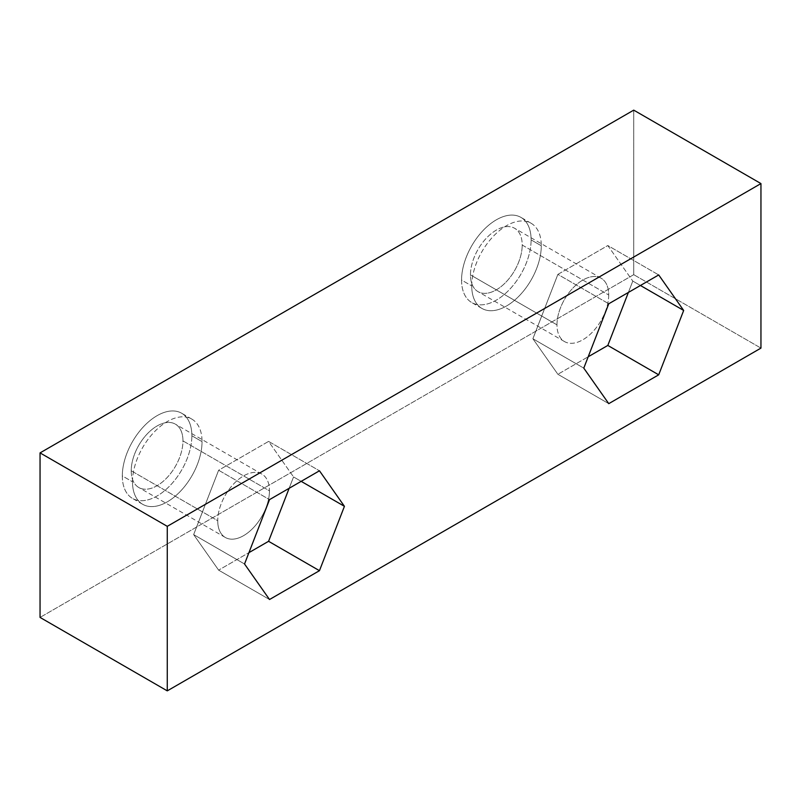 <?xml version="1.0" encoding="UTF-8"?>
<svg xmlns="http://www.w3.org/2000/svg" width="801" height="801" viewBox="0 0 801 801"><rect width="100%" height="100%" fill="white"/><g stroke="black" fill="none" stroke-linecap="round" stroke-linejoin="round"><path stroke-width="0.6" stroke-dasharray="4 3" d="M633.731 274.663L633.731 110.138L633.731 274.663L760.95 348.105L633.731 274.663L40.05 617.421L633.731 274.663M471.739 285.917A49.171 28.395 -60 0 1 506.512 225.692A49.171 28.395 -60 0 1 541.286 245.767A49.171 28.395 -60 0 1 506.512 305.992A49.171 28.395 -60 0 1 471.739 285.917L461.566 280.04A49.171 28.395 -60 0 1 496.34 219.814A49.171 28.395 -60 0 1 531.113 239.889A49.171 28.395 -60 0 1 496.34 300.125A49.171 28.395 -60 0 1 461.566 280.04A49.171 28.395 -60 0 1 483.033 230.558A49.171 28.395 -60 0 1 520.92 217.381A49.171 28.395 -60 0 1 531.113 239.889L541.286 245.767A49.171 28.395 120 0 0 531.103 223.259A49.171 28.395 120 0 0 493.206 236.435A49.171 28.395 120 0 0 471.739 285.917A49.171 28.395 120 0 0 481.932 308.435A49.171 28.395 120 0 0 519.819 295.259A49.171 28.395 120 0 0 541.286 245.767L531.113 239.889A49.171 28.395 -60 0 1 509.646 289.381A49.171 28.395 -60 0 1 471.749 302.558A49.171 28.395 -60 0 1 461.566 280.04L471.739 285.917M132.495 481.781A49.171 28.395 -60 0 1 167.269 421.556A49.171 28.395 -60 0 1 202.042 441.631A49.171 28.395 -60 0 1 167.269 501.857A49.171 28.395 -60 0 1 132.495 481.781L122.313 475.904A49.171 28.395 -60 0 1 157.086 415.679A49.171 28.395 -60 0 1 191.86 435.754A49.171 28.395 -60 0 1 157.086 495.979A49.171 28.395 -60 0 1 122.313 475.904A49.171 28.395 -60 0 1 143.779 426.422A49.171 28.395 -60 0 1 181.677 413.246A49.171 28.395 -60 0 1 191.86 435.754L202.042 441.631A49.171 28.395 120 0 0 191.86 419.123A49.171 28.395 120 0 0 153.962 432.29A49.171 28.395 120 0 0 132.495 481.781A49.171 28.395 120 0 0 142.678 504.3A49.171 28.395 120 0 0 180.575 491.123A49.171 28.395 120 0 0 202.042 441.631L191.86 435.754A49.171 28.395 -60 0 1 170.393 485.246A49.171 28.395 -60 0 1 132.505 498.422A49.171 28.395 -60 0 1 122.313 475.904L132.495 481.781M628.385 292.435L632.79 281.081L640.42 285.486L632.79 281.081L607.819 245.547L557.876 274.383L532.895 338.753L557.876 374.277L588.194 356.775L557.876 374.277L608.76 403.654L557.876 374.277L532.895 338.753L583.789 368.13L532.895 338.753L557.876 274.383L608.76 303.769L557.876 274.383L607.819 245.547L658.702 274.933L607.819 245.547L632.79 281.081L628.385 292.435M608.71 294.978A36.586 21.116 -60 0 1 582.848 339.784A36.586 21.116 -60 0 1 556.975 324.846A36.586 21.116 -60 0 1 582.848 280.04A36.586 21.116 -60 0 1 608.71 294.978L522.202 245.036A36.586 21.116 120 0 0 496.34 230.097A36.586 21.116 120 0 0 470.467 274.903A36.586 21.116 120 0 0 496.34 289.842A36.586 21.116 120 0 0 522.202 245.036A36.586 21.116 -60 0 1 506.232 281.852A36.586 21.116 -60 0 1 478.047 291.654A36.586 21.116 -60 0 1 470.467 274.903L556.975 324.846A36.586 21.116 120 0 0 564.555 341.596A36.586 21.116 120 0 0 592.74 331.794A36.586 21.116 120 0 0 608.71 294.978A36.586 21.116 120 0 0 601.14 278.227A36.586 21.116 120 0 0 572.945 288.03A36.586 21.116 120 0 0 556.975 324.846L470.467 274.903A36.586 21.116 -60 0 1 486.437 238.087A36.586 21.116 -60 0 1 514.632 228.285A36.586 21.116 -60 0 1 522.202 245.036L608.71 294.978M289.141 488.3L293.546 476.935L268.575 441.411L218.623 470.247L193.652 534.607L218.623 570.142L248.951 552.63L218.623 570.142L269.516 599.518L218.623 570.142L193.652 534.607L244.535 563.994L193.652 534.607L218.623 470.247L269.516 499.624L218.623 470.247L268.575 441.411L319.459 470.788L268.575 441.411L293.546 476.935L301.176 481.351L293.546 476.935L289.141 488.3M269.466 490.843A36.586 21.116 -60 0 1 243.594 535.649A36.586 21.116 -60 0 1 217.732 520.71A36.586 21.116 -60 0 1 243.594 475.904A36.586 21.116 -60 0 1 269.466 490.843L182.958 440.9A36.586 21.116 -60 0 1 166.988 477.716A36.586 21.116 -60 0 1 138.803 487.509A36.586 21.116 -60 0 1 131.224 470.768L217.732 520.71A36.586 21.116 120 0 0 225.311 537.461A36.586 21.116 120 0 0 253.496 527.659A36.586 21.116 120 0 0 269.466 490.843A36.586 21.116 120 0 0 261.887 474.092A36.586 21.116 120 0 0 233.702 483.894A36.586 21.116 120 0 0 217.732 520.71L131.224 470.768A36.586 21.116 -60 0 1 147.194 433.952A36.586 21.116 -60 0 1 175.379 424.15A36.586 21.116 -60 0 1 182.958 440.9L269.466 490.843M131.224 470.768A36.586 21.116 120 0 0 157.086 485.696A36.586 21.116 120 0 0 182.958 440.9A36.586 21.116 120 0 0 157.086 425.962A36.586 21.116 120 0 0 131.224 470.768M225.311 537.461L138.803 487.509M261.887 474.092L175.379 424.15M531.103 223.259L520.92 217.381M481.932 308.435L471.749 302.558M191.86 419.123L181.677 413.246M142.678 504.3L132.505 498.422M564.555 341.596L478.047 291.654M601.14 278.227L514.632 228.285"/><path stroke-width="1.2" d="M633.731 110.138L40.05 452.895L40.05 617.421L167.269 690.862L40.05 617.421L40.05 452.895L167.269 526.337L40.05 452.895L633.731 110.138L760.95 183.579L760.95 348.105L167.269 690.862L167.269 526.337L760.95 183.579L633.731 110.138M760.95 348.105L760.95 183.579L167.269 526.337L167.269 690.862L760.95 348.105M683.674 310.458L658.702 374.818L608.76 403.654L583.789 368.13L608.76 303.769L658.702 274.933L683.674 310.458L658.702 374.818L607.819 345.441L628.385 292.435L607.819 345.441L658.702 374.818L608.76 403.654L583.789 368.13L608.76 303.769L658.702 274.933L683.674 310.458L640.42 285.486L683.674 310.458M344.43 506.322L319.459 570.682L269.516 599.518L244.535 563.994L269.516 499.624L319.459 470.788L344.43 506.322L319.459 570.682L268.575 541.306L289.141 488.3L268.575 541.306L319.459 570.682L269.516 599.518L244.535 563.994L269.516 499.624L319.459 470.788L344.43 506.322L301.176 481.351L344.43 506.322M588.194 356.775L607.819 345.441L588.194 356.775M248.951 552.63L268.575 541.306L248.951 552.63"/></g></svg>

